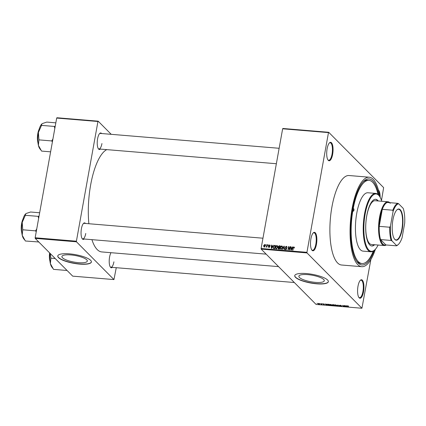 <?xml version="1.0" encoding="UTF-8"?>
<svg xmlns="http://www.w3.org/2000/svg" width="426" height="426" viewBox="0 0 426 426"><rect width="100%" height="100%" fill="white"/><g stroke="black" fill="none" stroke-linecap="round" stroke-linejoin="round"><path stroke-width="0.64" d="M332.637 154.334A9.271 3.099 -85.2 0 1 328.063 160.101A9.271 3.099 -85.2 0 1 327.12 148.77A9.271 3.099 -85.2 0 1 329.5 142.822A9.271 3.099 -85.2 0 1 332.536 144.92A9.271 3.099 -85.2 0 1 332.637 154.334M327.887 159.83A8.786 2.939 94.8 0 0 328.691 160.267A8.786 2.939 94.8 0 0 332.035 154.148A8.786 2.939 94.8 0 0 330.15 142.758A8.786 2.939 94.8 0 0 329.277 143.056M363.522 291.773A9.271 3.099 -85.2 0 1 358.948 297.54A9.271 3.099 -85.2 0 1 358 286.208A9.271 3.099 -85.2 0 1 360.38 280.26A9.271 3.099 -85.2 0 1 363.415 282.358A9.271 3.099 -85.2 0 1 363.522 291.773M358.767 297.268A8.786 2.939 94.8 0 0 359.576 297.705A8.786 2.939 94.8 0 0 362.915 291.586A8.786 2.939 94.8 0 0 361.03 280.196A8.786 2.939 94.8 0 0 360.162 280.494M316.443 244.348A9.271 3.099 -85.2 0 1 311.869 250.115A9.271 3.099 -85.2 0 1 310.921 238.784A9.271 3.099 -85.2 0 1 313.307 232.836A9.271 3.099 -85.2 0 1 316.337 234.934A9.271 3.099 -85.2 0 1 316.443 244.348M311.688 249.844A8.786 2.939 94.8 0 0 312.498 250.28A8.786 2.939 94.8 0 0 315.842 244.162A8.786 2.939 94.8 0 0 313.951 232.772A8.786 2.939 94.8 0 0 313.083 233.07M70.775 254.924A12.902 3.333 -169.8 0 0 61.919 256.511A12.902 3.333 -169.8 0 0 78.459 262.666A12.902 3.333 -169.8 0 0 87.319 261.079A12.902 3.333 -169.8 0 0 70.775 254.924M69.497 253.859A17.083 4.414 -169.8 0 0 57.776 255.957A17.083 4.414 -169.8 0 0 79.673 264.104A17.083 4.414 -169.8 0 0 91.393 262.006A17.083 4.414 -169.8 0 0 69.497 253.859M57.792 255.861A17.083 4.414 -169.8 0 0 79.705 263.918A17.083 4.414 -169.8 0 0 91.409 261.91M307.742 274.626A12.902 3.333 -169.8 0 0 298.882 276.213A12.902 3.333 -169.8 0 0 315.426 282.369A12.902 3.333 -169.8 0 0 324.282 280.782A12.902 3.333 -169.8 0 0 307.742 274.626M306.464 273.561A17.083 4.414 -169.8 0 0 294.739 275.659A17.083 4.414 -169.8 0 0 316.635 283.807A17.083 4.414 -169.8 0 0 328.361 281.708A17.083 4.414 -169.8 0 0 306.464 273.561M294.76 275.569A17.083 4.414 -169.8 0 0 316.667 283.62A17.083 4.414 -169.8 0 0 328.371 281.613M100.36 149.095A8.296 2.774 -85.2 0 1 98.449 148.882A8.296 2.774 -85.2 0 1 97.602 138.743A8.296 2.774 -85.2 0 1 99.737 133.423A8.296 2.774 -85.2 0 1 101.654 133.53M98.273 148.61A7.806 2.609 94.8 0 0 98.97 148.978A7.806 2.609 94.8 0 0 101.942 143.535M84.183 239.013A8.296 2.774 -85.2 0 1 82.271 238.8A8.296 2.774 -85.2 0 1 81.425 228.666A8.296 2.774 -85.2 0 1 83.555 223.341A8.296 2.774 -85.2 0 1 85.477 223.448M82.09 238.533A7.806 2.609 94.8 0 0 82.788 238.895A7.806 2.609 94.8 0 0 85.759 233.459M112.342 267.379A8.296 2.774 -85.2 0 1 110.43 267.171A8.296 2.774 -85.2 0 1 109.583 257.032A8.296 2.774 -85.2 0 1 110.984 252.693M110.249 266.9A7.806 2.609 94.8 0 0 110.946 267.262A7.806 2.609 94.8 0 0 113.918 261.825M374.278 250.344A43.191 14.441 -85.2 0 1 357.036 261.766A43.191 14.441 -85.2 0 1 352.627 208.996A43.191 14.441 -85.2 0 1 363.724 181.284A43.191 14.441 -85.2 0 1 378.847 195.396M356.493 260.984A41.727 13.951 94.8 0 0 360.652 263.417L362.031 263.529A41.727 13.951 94.8 0 0 373.325 251.079M379.784 196.69A44.895 15.011 94.8 0 0 369.209 177.205A44.895 15.011 94.8 0 0 352.121 208.479A44.895 15.011 94.8 0 0 361.765 266.692A44.895 15.011 94.8 0 0 375.412 249.221M369.209 177.205L349.038 175.528A44.895 15.011 94.8 0 0 331.95 206.807A44.895 15.011 94.8 0 0 341.599 265.015L361.765 266.692M106.734 149.622A51.732 17.296 94.8 0 0 90.663 184.863A51.732 17.296 94.8 0 0 88.869 223.73M328.712 132.289L328.483 132.603L282.646 128.796L282.875 128.476L328.712 132.289L383.634 187.616L381.499 200.438M318.462 303.418L319.654 303.871L319.228 304.191L318.041 303.743L318.462 303.418L318.041 303.743L318.094 303.424M319.654 303.871L319.244 304.089M320.869 303.632L321.902 304.398L320.959 304.297L321.348 304.164L320.869 303.632M321.161 304.228L321.396 303.892L321.348 304.18M323.142 303.807L324.095 304.105L322.951 303.994L324.372 304.425L323.925 304.579L322.706 303.829M323.249 303.818L322.951 303.994M324.372 304.425L323.941 304.478M323.808 304.473L324.117 304.286M327.834 304.249L327.759 304.681L328.35 304.255L329.202 304.324L330.219 305.346L328.925 305.224L327.61 304.398M332.541 304.654L333.995 304.723L335.012 305.746L333.047 305.346L332.434 304.744M337.77 305.037L339.937 306.156L338.052 305.17L338.18 306.012L337.871 305.985L337.77 305.037M343.995 305.554L345.305 306.603L342.946 305.655L343.473 306.448L342.456 305.426L344.81 306.374L343.995 305.554M348.212 305.959L348.633 306.219L347.552 306.017L348.346 306.853L347.366 306.134L348.212 305.959M347.414 305.847L347.366 306.134L347.685 305.847M282.646 128.796L261.106 248.502L306.944 252.314L307.002 252.927L261.17 249.114L316.092 304.441L361.93 308.254L370.854 259.594M307.002 252.927L361.93 308.254M346.439 305.756L346.876 306.731L346.567 306.709L344.618 305.607L346.492 306.044L346.439 305.756M341.748 306.06L341.194 306.273L340.012 305.895L341.258 305.921L339.485 305.437L340.097 305.218L341.407 305.644L339.772 305.463L341.801 306.172M340.209 305.229L339.772 305.463M341.066 306.15L341.476 305.9M337.158 305.442L336.567 305.889L334.921 305.266L334.841 304.925L335.523 304.835L337.307 305.719M334.996 304.856L334.921 305.266L334.841 304.925M332.365 305.043L331.774 305.49L330.129 304.872L330.054 304.526L330.73 304.441L332.514 305.32M330.203 304.457L330.129 304.872L330.054 304.526M326.774 304.121L327.077 304.148L327.205 305.096L326.902 305.075L324.953 303.972L326.822 304.409L326.774 304.121M321.705 303.701L322.141 303.871L321.705 303.701M319.702 303.536L320.139 303.706L319.702 303.536M316.955 303.307L317.391 303.477L316.955 303.307M265.861 244.662L266.069 245.147L265.776 245.126L265.861 244.662L266.112 244.913M267.858 244.828L268.151 244.849L267.778 245.291L267.858 244.828L268.108 245.078M272.928 245.248L273.236 245.275L271.761 248.449L271.458 248.422L271.112 245.099L271.415 245.12L271.495 246.111L272.502 246.196L272.928 245.248L273.146 245.467M277.656 246.116L277.741 247.25L276.309 248.869L275.766 248.614L275.484 247.107L275.984 245.962L276.911 245.536L277.656 246.116L277.433 245.77M282.449 246.516L282.534 247.65L281.101 249.269L280.558 249.013L280.276 247.506L280.777 246.361L281.703 245.935L282.449 246.516L282.225 246.169M285.489 247.197L286.719 248.832L285.729 249.652L285.223 249.439L285.026 248.608L285.787 249.274L286.432 248.795L285.196 247.181L286.277 246.313L286.82 246.547L287.044 247.49L286.181 246.691L285.489 247.197L286.176 248.193M287.167 247.458L286.181 246.691M286.07 247.783L286.538 248.124M286.032 249.721L285.452 249.135L286.123 249.604M286.725 248.789L285.979 248.204M292.598 246.883L292.902 246.91L291.432 250.083L291.123 250.057L290.777 246.734L291.08 246.755L291.16 247.751L292.167 247.831L292.598 246.883L292.811 247.101M328.483 132.603L306.944 252.314M294.275 247.213L294.313 248.012L293.78 247.325L293.423 247.543L292.902 250.206L292.609 250.179L293.008 247.975L293.86 246.947L294.339 247.426M294.52 247.98L293.78 247.325M290.154 246.681L290.441 246.702L289.861 249.95L289.547 249.929L288.785 247.218L288.317 249.822L288.024 249.801L288.61 246.553L288.924 246.579L289.685 249.279L290.154 246.681L290.404 246.931M283.929 246.164L284.217 246.185L284.493 249.508L284.19 249.482L284.02 246.558L282.736 249.359L282.427 249.332L283.929 246.164L284.238 246.473M278.663 249.024L278.008 248.14L278.444 247.485L278.189 246.654L279.248 245.775L280.154 245.85L279.568 249.098L278.178 248.837M279.594 248.944L279.52 247.724L278.343 247.405M273.508 248.534L273.103 246.931L274.504 245.381L275.361 245.451L274.775 248.699L273.338 248.411M269.653 245.504L269.323 244.907L269.898 245.722L269.243 245.243L268.785 245.573L269.674 246.734L268.897 247.352L268.337 246.622L268.944 247.016L269.37 246.755L268.481 245.61L269.323 244.907L269.717 245.072M269.599 245.743L269.243 245.243M268.817 245.797L269.541 246.212M268.897 247.352L268.486 247.176M268.641 246.606L269.237 247.309M269.003 246.393L268.582 246.153M267.027 244.758L267.32 244.78L266.894 247.144L266.671 246.745L265.989 246.984L266.665 246.462L267.027 244.758L267.278 245.009M264.967 245.12L264.637 244.513L265.233 245.807L264.2 246.963L263.603 245.695L264.637 244.513L265.036 244.7M264.2 246.963L263.8 246.782M56.69 118.066L56.919 117.746L98.172 121.176L97.943 121.495L56.69 118.066L35.156 237.772L76.403 241.201L76.467 241.814L35.214 238.384L72.702 276.149L113.955 279.578L116.261 267.704M76.467 241.814L113.955 279.578M98.172 121.176L111.223 134.323M97.943 121.495L76.403 241.201M91.92 239.657A51.732 17.296 94.8 0 0 101.777 251.931L278.556 266.628M35.214 238.384L35.156 237.772M279.142 148.285L100.264 133.413A7.806 2.609 94.8 0 0 99.514 133.657M262.959 238.209L84.082 223.336A7.806 2.609 94.8 0 0 83.336 223.581M378.4 190.028A9.271 3.099 -85.2 0 1 380.141 197.286M261.17 249.114L261.106 248.502M378.032 194.512A41.727 13.951 94.8 0 0 368.943 180.363L367.569 180.251A41.727 13.951 94.8 0 0 363.064 181.961M291.107 247.064L290.777 246.734M291.576 248.166L291.16 247.751M291.56 249.125L292.002 248.204L291.192 248.134L291.315 249.732L291.56 249.125L291.773 249.343M289.904 249.711L289.818 249.418M289.233 247.666L288.785 247.218M289.036 246.984L288.61 246.553M286.618 246.904L286.277 246.313M285.612 249.636L285.596 249.279M285.34 248.922L285.026 248.608M285.771 248.124L285.777 247.788M285.526 247.511L285.196 247.181M280.915 249.231L280.814 248.741M282.055 246.526L281.703 245.935M280.558 248.283L281.165 248.885L282.241 247.623L281.634 246.313L280.569 247.538L280.558 248.283L281.495 249.221M282.608 247.085L281.634 246.313M278.577 249.013L278.008 248.14M279.025 248.07L278.769 247.24M278.482 246.947L278.189 246.654M278.657 247.682L278.306 248.108L279.344 248.693M278.306 248.108L279.254 249.072M279.589 247.341L279.791 246.201L278.865 246.169L278.482 246.675L279.839 247.597M279.429 247.714L278.482 246.675M276.123 248.832L276.021 248.342M277.267 246.127L276.911 245.536M275.766 247.884L276.373 248.486L277.454 247.224L276.841 245.914L275.776 247.139L275.766 247.884L276.703 248.821M277.816 246.686L276.841 245.914M274.919 245.797L274.504 245.381M273.7 248.592L273.63 248.166M274.552 248.294L274.999 245.807L273.657 246.175L273.396 246.958L273.63 248.15L274.802 248.544M274.45 248.672L274.035 248.251M271.437 245.429L271.112 245.099M271.91 246.532L271.495 246.111M271.894 247.49L272.336 246.569L271.522 246.5L271.65 248.097L271.894 247.49L272.107 247.708M269.397 246.382L268.843 245.818M269.083 245.951L269.685 246.542M268.918 247.357L268.337 246.622M269.637 246.878L269.312 246.553M269.046 246.409L268.481 245.61M266.49 247.011L266.133 246.654M266.964 246.76L266.665 246.462M264.173 246.958L264.141 246.633M263.864 245.962L263.603 245.695M264.605 247.101L264.024 246.516L264.94 245.786L264.567 244.854L263.896 245.695L264.546 246.904M265.393 245.546L264.567 244.854M346.54 305.767L346.492 306.044M346.535 306.427L345.699 306.086L346.594 306.613L346.652 305.772M346.583 305.767L346.514 306.156M346.743 305.783L346.594 306.613M338.042 305.059L337.871 305.985M336.444 305.767L336.865 305.415L335.645 304.957L335.214 305.293L336.444 305.767M337.046 305.346L336.993 305.65L336.897 305.245M335.14 304.835L335.214 305.293M334.602 305.602L333.324 305.357L334.644 305.373M334.181 305.176L333.824 304.819L332.791 304.899L334.218 304.947M331.652 305.367L332.072 305.016L330.853 304.558L330.422 304.899L331.652 305.367M332.253 304.947L332.2 305.25L332.104 304.846M330.352 304.436L330.422 304.899M329.809 305.202L329.032 304.42L327.919 304.462L328.856 305.107L329.852 304.979M326.875 304.132L326.822 304.409M326.87 304.792L326.034 304.452L326.928 304.979L326.987 304.137M326.912 304.132L326.843 304.521M327.077 304.148L326.928 304.979M319.127 304.084L319.367 303.85L318.323 303.759L319.127 304.084L319.393 303.679M318.573 303.429L318.323 303.759M353.937 210.311A1.219 0.41 94.8 0 0 353.671 208.729A1.219 0.41 94.8 0 0 353.207 209.581A1.219 0.41 94.8 0 0 353.468 211.163A1.219 0.41 94.8 0 0 353.937 210.311M378.272 200.976A23.425 7.833 94.8 0 0 375.679 199.288A23.425 7.833 94.8 0 0 366.765 215.609A23.425 7.833 94.8 0 0 371.797 245.978A23.425 7.833 94.8 0 0 374.635 244.742M377.814 200.934A23.425 7.833 94.8 0 0 375.45 199.283M381.76 201.264A28.792 9.628 94.8 0 0 379.374 196.088A28.792 9.628 94.8 0 0 365.162 213.996A28.792 9.628 94.8 0 0 365.487 243.225A28.792 9.628 94.8 0 0 374.912 249.742A28.792 9.628 94.8 0 0 378.123 245.035M374.912 249.742L374.47 250.163A29.282 9.793 -85.2 0 1 370.854 251.777A29.282 9.793 -85.2 0 1 364.56 213.815A29.282 9.793 -85.2 0 1 375.705 193.415A29.282 9.793 -85.2 0 1 379.007 195.603L379.374 196.088M375.705 193.415L367.915 192.765A29.282 9.793 94.8 0 0 356.77 213.165A29.282 9.793 94.8 0 0 363.058 251.127L370.854 251.777M368.943 180.363A41.727 13.951 94.8 0 0 353.063 209.432A41.727 13.951 94.8 0 0 362.031 263.529M386.233 244.971A21.96 7.343 -85.2 0 1 384.295 245.546L371.456 244.481A21.96 7.343 -85.2 0 1 366.738 216.009A21.96 7.343 -85.2 0 1 375.098 200.71L387.932 201.775A21.96 7.343 -85.2 0 1 389.747 202.664M371.568 245.951A23.425 7.833 94.8 0 0 374.177 244.705M55.833 122.842L46.764 122.086L42.312 123.577L41.865 123.923L41.53 125.377L54.363 126.442L54.805 128.556M55.226 126.218L54.363 126.442M52.931 138.961L51.754 140.937L38.92 139.872L38.393 132.47L41.53 125.377M51.754 140.937L52.409 141.863M50.614 151.832L41.546 151.081L38.399 145.325L38.92 139.872M41.833 123.955A13.201 4.414 94.8 0 0 41.785 123.998A13.201 4.414 94.8 0 0 38.393 132.47A13.201 4.414 94.8 0 0 38.399 145.325A13.201 4.414 94.8 0 0 39.74 148.605L40.704 149.904M51.786 140.766A15.155 5.069 94.8 0 0 51.786 141.07M394.891 239.508A15.666 5.24 -85.2 0 1 394.503 239.055A15.666 5.24 -85.2 0 1 392.351 224.182A15.666 5.24 -85.2 0 1 396.931 209.864A15.666 5.24 -85.2 0 1 400.248 209.72A15.666 5.24 -85.2 0 1 402.235 229.316A15.666 5.24 -85.2 0 1 394.891 239.508M394.396 238.906A15.373 5.139 94.8 0 0 394.668 239.21A15.373 5.139 94.8 0 0 396.02 239.913A15.373 5.139 94.8 0 0 402.192 227.138A15.373 5.139 94.8 0 0 399.923 209.975A15.373 5.139 94.8 0 0 398.571 209.272A15.373 5.139 94.8 0 0 396.798 209.997M390.243 203.287A21.47 7.178 94.8 0 0 387.245 202.456A21.47 7.178 94.8 0 0 382.287 209.342L379.231 226.35A21.47 7.178 94.8 0 0 380.567 239.577A21.47 7.178 94.8 0 0 382.899 244.114A21.47 7.178 94.8 0 0 385.892 244.945L396.436 245.818L396.526 245.482A20.986 7.018 94.8 0 0 398.427 244.375A20.986 7.018 94.8 0 0 402.064 237.793L404.7 223.149A20.986 7.018 94.8 0 0 403.204 208.367L398.619 203.745A20.986 7.018 94.8 0 0 393.076 211.44L390.44 226.084A20.986 7.018 94.8 0 0 391.936 240.866L396.526 245.482M384.295 245.546A21.96 7.343 -85.2 0 1 382.356 244.54A21.96 7.343 -85.2 0 1 379.119 220.029A21.96 7.343 -85.2 0 1 387.932 201.775M391.936 240.866L391.111 240.456L380.567 239.577L385.892 244.945M393.076 211.44L392.831 210.215L382.287 209.342A21.47 7.178 94.8 0 0 379.231 226.35L389.769 227.228L390.44 226.084M387.245 202.456L397.788 203.335L398.619 203.745M391.111 240.456A21.47 7.178 -85.2 0 1 389.769 227.228M392.831 210.215A21.47 7.178 -85.2 0 1 397.788 203.335M398.427 244.375L397.985 244.796A21.47 7.178 -85.2 0 1 396.436 245.818M38.329 241.521L38.17 241.931A15.155 5.069 94.8 0 0 38.218 241.979A15.155 5.069 94.8 0 0 38.265 242.027L38.729 241.92M39.655 212.766L30.581 212.01L26.135 213.501L25.688 213.841L25.347 215.295L38.18 216.365L38.628 218.479M39.048 216.142L38.18 216.365M36.753 228.879L35.576 230.86L22.743 229.79L22.211 222.393L25.347 215.295M35.576 230.86L36.231 231.787M38.17 241.931L25.368 240.999L22.221 235.243L22.743 229.79M25.656 213.873A13.201 4.414 94.8 0 0 25.603 213.921A13.201 4.414 94.8 0 0 22.211 222.393A13.201 4.414 94.8 0 0 22.221 235.243A13.201 4.414 94.8 0 0 23.558 238.523L24.527 239.827M35.608 230.684A15.155 5.069 94.8 0 0 35.608 230.993M66.493 269.887L66.36 270.435L53.527 269.365L50.38 263.609A13.201 4.414 94.8 0 0 51.716 266.889L52.686 268.194M55.199 258.518L50.902 258.161L50.167 253.449M50.007 253.284A13.201 4.414 -85.2 0 0 50.38 263.609L50.902 258.161M66.36 270.435L66.887 270.292M284.312 247.346L284.046 247.075M279.664 246.191L279.248 245.775M38.888 130.17A9.271 3.099 94.8 0 0 37.903 142.039M37.999 142.982A8.978 3.003 -85.2 0 1 39.139 129.259M22.711 220.093A9.271 3.099 94.8 0 0 21.721 231.962M21.817 232.9A8.978 3.003 -85.2 0 1 22.961 219.177M49.789 253.065A9.271 3.099 94.8 0 0 49.879 260.329M49.975 261.271A8.978 3.003 -85.2 0 1 49.629 252.906M286.357 248.406L286.938 248.992M280.771 248.699L281.352 249.285M278.396 248.523L278.977 249.109M278.588 247.155L279.174 247.74M275.979 248.299L276.559 248.885M269.493 245.344L270.073 245.93M268.833 245.807L269.413 246.393M268.726 246.926L269.307 247.511M38.02 143.184L37.477 136.027L39.197 129.057M276.362 163.728L98.97 148.978M82.788 238.895L266.165 254.146M294.323 282.513L110.946 267.262M21.843 233.107L21.3 225.95L23.02 218.98M49.618 252.89L50.002 261.473"/></g></svg>
